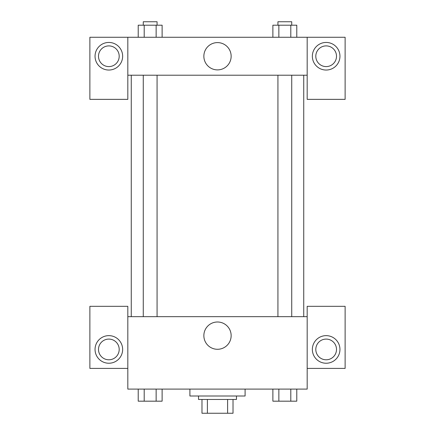 <?xml version="1.0" encoding="UTF-8"?>
<svg xmlns="http://www.w3.org/2000/svg" width="435" height="435" viewBox="0 0 435 435"><rect width="100%" height="100%" fill="white"/><g stroke="black" fill="none" stroke-linecap="round" stroke-linejoin="round"><path stroke-width="0.65" d="M227.619 399.455L227.619 413.25L201.976 413.25L201.976 399.455M227.619 413.25L233.024 413.25L233.024 399.455L233.024 413.25M236.471 396.002L236.471 399.455L198.529 399.455L198.529 396.002M207.381 399.455L207.381 413.25M189.905 389.102L189.905 396.002L245.095 396.002L245.095 389.102M307.181 368.407L345.124 368.407L345.124 306.322L307.181 306.322L307.181 389.102L127.819 389.102L127.819 306.322L89.876 306.322L89.876 368.407L127.819 368.407M108.848 363.236A13.795 13.795 0 0 1 96.896 342.541A13.795 13.795 0 0 1 120.794 342.541A13.795 13.795 0 0 1 108.848 363.236M98.5 349.435A10.348 10.348 0 0 1 108.848 339.088A10.348 10.348 0 0 1 119.195 349.435A10.348 10.348 0 0 1 108.848 359.783A10.348 10.348 0 0 1 98.5 349.435M203.857 335.641A13.643 13.643 0 0 1 224.324 323.825A13.643 13.643 0 0 1 224.324 347.456A13.643 13.643 0 0 1 203.857 335.641M307.181 316.669L127.819 316.669M326.152 363.236A13.795 13.795 0 0 1 314.206 342.541A13.795 13.795 0 0 1 338.104 342.541A13.795 13.795 0 0 1 326.152 363.236M315.805 349.435A10.348 10.348 0 0 1 326.152 339.088A10.348 10.348 0 0 1 336.5 349.435A10.348 10.348 0 0 1 326.152 359.783A10.348 10.348 0 0 1 315.805 349.435M303.733 75.217L303.733 316.669M291.727 316.669L291.727 75.217M157.068 75.217L157.068 316.669M307.181 75.217L307.181 99.359L345.124 99.359L345.124 37.274L307.181 37.274L307.181 75.217L127.819 75.217L127.819 99.359L89.876 99.359L89.876 37.274L127.819 37.274L127.819 75.217M119.195 56.245A10.348 10.348 0 0 1 108.848 66.593A10.348 10.348 0 0 1 98.5 56.245A10.348 10.348 0 0 1 108.848 45.898A10.348 10.348 0 0 1 119.195 56.245M108.848 70.04A13.795 13.795 0 0 1 96.896 49.345A13.795 13.795 0 0 1 120.794 49.345A13.795 13.795 0 0 1 108.848 70.04M336.5 56.245A10.348 10.348 0 0 1 320.981 65.206A10.348 10.348 0 0 1 320.981 47.279A10.348 10.348 0 0 1 336.5 56.245M326.152 70.04A13.795 13.795 0 0 1 314.206 49.345A13.795 13.795 0 0 1 338.104 49.345A13.795 13.795 0 0 1 326.152 70.04M307.181 37.274L127.819 37.274M203.857 56.245A13.643 13.643 0 0 1 224.324 44.43A13.643 13.643 0 0 1 224.324 68.061A13.643 13.643 0 0 1 203.857 56.245M296.779 37.274L296.779 25.197L272.881 25.197L272.881 37.274M290.803 25.197L290.803 37.274M278.857 25.197L278.857 37.274M277.932 25.197L277.932 21.75L291.727 21.75L291.727 25.197M162.119 37.274L162.119 25.197L138.221 25.197L138.221 37.274M156.143 25.197L156.143 37.274M144.197 25.197L144.197 37.274M143.273 25.197L143.273 21.75L157.068 21.75L157.068 25.197M296.779 389.102L296.779 401.179L272.881 401.179L272.881 389.102M290.803 389.102L290.803 401.179M278.857 389.102L278.857 401.179M291.727 401.179L277.932 401.179M162.119 389.102L162.119 401.179L138.221 401.179L138.221 389.102M156.143 389.102L156.143 401.179M144.197 389.102L144.197 401.179M157.068 401.179L143.273 401.179M131.267 75.217L131.267 316.669M277.932 316.669L277.932 75.217M143.273 75.217L143.273 316.669"/></g></svg>
